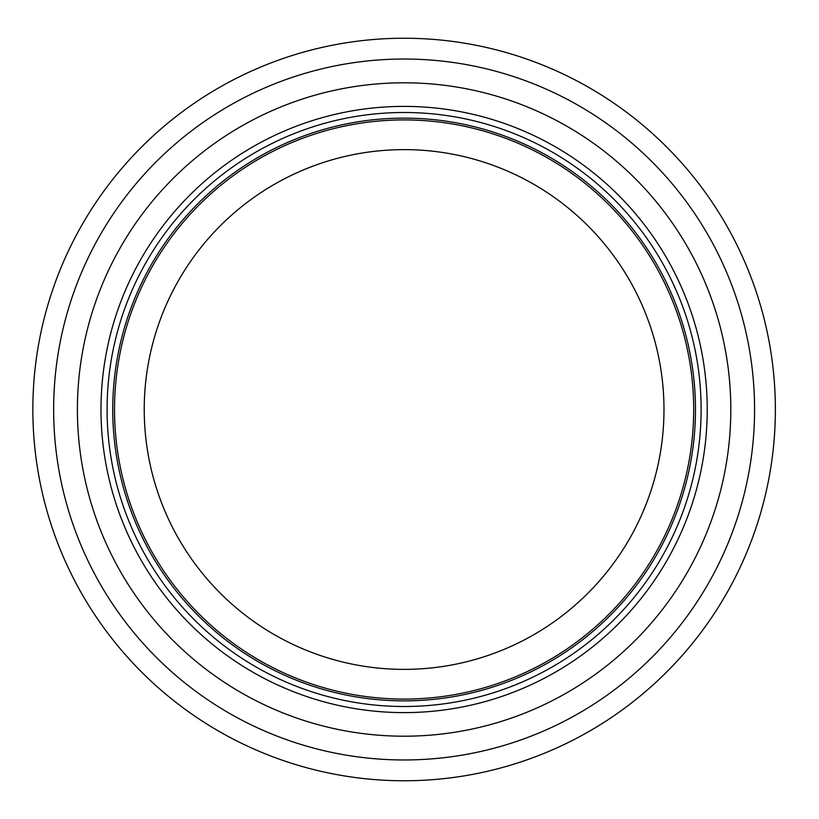 <?xml version="1.0" encoding="UTF-8"?>
<svg xmlns="http://www.w3.org/2000/svg" width="819" height="819" viewBox="0 0 819 819"><rect width="100%" height="100%" fill="white"/><g stroke="black" fill="none" stroke-linecap="round" stroke-linejoin="round"><path stroke-width="1.23" d="M693.683 409.5A289.578 289.578 0 0 0 259.316 158.712A289.578 289.578 0 0 0 259.316 660.288A289.578 289.578 0 0 0 693.683 409.5A289.578 289.578 0 0 0 259.316 158.712A289.578 289.578 0 0 0 259.316 660.288A289.578 289.578 0 0 0 693.683 409.5A289.578 289.578 0 0 0 259.316 158.712A289.578 289.578 0 0 0 259.316 660.288A289.578 289.578 0 0 0 693.683 409.5A289.578 289.578 0 0 0 259.316 158.712A289.578 289.578 0 0 0 259.316 660.288A289.578 289.578 0 0 0 693.683 409.5M701.115 409.5A297.01 297.01 0 0 0 255.6 152.283A297.01 297.01 0 0 0 255.6 666.717A297.01 297.01 0 0 0 701.115 409.5M730.814 409.5A326.709 326.709 0 0 0 240.755 126.566A326.709 326.709 0 0 0 240.755 692.434A326.709 326.709 0 0 0 730.814 409.5M775.368 409.5A371.253 371.253 0 0 0 218.478 87.981A371.253 371.253 0 0 0 218.478 731.019A371.253 371.253 0 0 0 775.368 409.5M663.984 409.5A259.879 259.879 0 0 1 274.17 634.561A259.879 259.879 0 0 1 274.17 184.439A259.879 259.879 0 0 1 663.984 409.5M695.474 409.5A291.369 291.369 0 0 0 258.425 157.166A291.369 291.369 0 0 0 258.425 661.834A291.369 291.369 0 0 0 695.474 409.5M707.217 409.5A303.112 303.112 0 0 0 252.549 147A303.112 303.112 0 0 0 252.549 672A303.112 303.112 0 0 0 707.217 409.5M754.575 409.5A350.471 350.471 0 0 0 228.87 105.989A350.471 350.471 0 0 0 228.87 713.011A350.471 350.471 0 0 0 754.575 409.5"/></g></svg>
